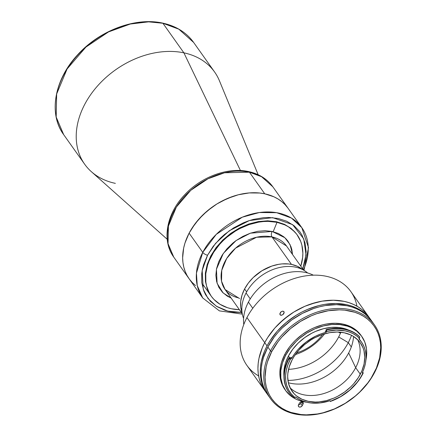 <?xml version="1.0" encoding="UTF-8"?>
<svg xmlns="http://www.w3.org/2000/svg" width="437" height="437" viewBox="0 0 437 437"><rect width="100%" height="100%" fill="white"/><g stroke="black" fill="none" stroke-linecap="round" stroke-linejoin="round"><path stroke-width="0.66" d="M115.363 183.365A79.671 59.071 -35.4 0 1 84.647 164.197A79.671 59.071 -35.4 0 1 97.741 85.723A79.671 59.071 -35.4 0 1 183.89 52.839L162.914 23.265A79.671 59.071 144.6 0 0 76.765 56.154A79.671 59.071 144.6 0 0 63.665 134.629L56.193 117.04L56.652 93.977L67.107 68.959L85.947 47.065L108.54 31.912L130.281 24.035L148.607 21.85L162.914 23.265A0.994 0.552 -78.1 0 0 162.679 23.106A0.994 0.552 -78.1 0 0 162.417 23.166A0.994 0.552 101.9 0 1 162.679 23.106A0.994 0.552 101.9 0 1 162.914 23.265L178.815 29.175L193.629 42.433A79.671 59.071 144.6 0 0 162.914 23.265L183.89 52.839A79.671 59.071 144.6 0 0 93.545 90.759A79.671 59.071 144.6 0 0 91.317 171.643L167.213 239.257M240.437 170.528L183.89 52.839L240.437 170.528M242.317 314.116L219.379 310.871L202.719 297.941L173.751 257.109L168.054 243.699L168.403 226.109L176.379 207.034L190.74 190.341L207.968 178.782L224.547 172.779L249.423 172.194A3.982 2.207 -78.1 0 0 248.506 171.555A3.982 2.207 -78.1 0 0 247.408 171.812A3.982 2.207 101.9 0 1 248.506 171.555A3.982 2.207 101.9 0 1 249.423 172.194A60.748 45.044 144.6 0 0 183.737 197.273A60.748 45.044 144.6 0 0 173.751 257.109C161.455 240.388 166.59 213.606 184.632 194.847C201.211 176.799 227.868 166.934 248.533 171.561C258.983 173.817 267.089 178.902 272.846 186.812A60.748 45.044 144.6 0 0 249.423 172.194L264.756 193.81L249.423 172.194L261.55 176.701L272.846 186.812L288.18 208.427A60.748 45.044 144.6 0 0 238.668 194.689A60.748 45.044 144.6 0 0 189.117 233.15L184.971 243.059L183.666 248.041L182.65 257.841L182.95 262.555L183.786 267.083L185.146 271.393L187.025 275.43L189.401 279.161L192.253 282.548L195.547 285.558L192.253 282.548L189.401 279.161L187.025 275.43L185.146 271.393L183.786 267.083L182.95 262.555L182.65 257.841L183.666 248.041L184.971 243.059L189.117 233.15A60.748 45.044 144.6 0 0 189.084 278.724A60.748 45.044 -35.4 0 1 199.07 218.888A60.748 45.044 -35.4 0 1 264.756 193.81L259.78 193.028L249.259 192.925L238.334 194.771L227.42 198.491L216.932 203.948L207.28 210.924L198.835 219.15L191.919 228.322L189.117 233.15L202.752 252.368L196.437 273.12L197.251 285.607L202.719 297.941A60.748 45.044 -35.4 0 1 202.752 252.368L189.117 233.15L195.17 223.64L202.888 214.9L211.978 207.258L216.932 203.948L222.094 201.015L232.85 196.404L238.334 194.771L249.259 192.925L259.78 193.028L264.756 193.81A60.748 45.044 -35.4 0 1 288.18 208.427L301.814 227.644A60.748 45.044 -35.4 0 1 303.42 269.842M287.863 207.985L285.017 204.598L281.718 201.588L278.008 198.977L273.917 196.797L264.756 193.81L273.917 196.797L278.008 198.977L281.718 201.588L285.017 204.598L287.863 207.985M273.174 231.686L277.003 222.329M258.163 174.734L219.423 80.763A79.671 59.071 144.6 0 0 183.89 52.839A79.671 59.071 -35.4 0 1 214.605 72.007L193.629 42.433C186.408 32.469 176.095 26.029 162.69 23.106C135.383 16.917 99.199 30.546 77.322 55.166C54.308 79.884 48.343 113.92 63.665 134.629L84.647 164.197M303.644 270.159L286.47 245.949L271.956 236.892L291.479 264.407L271.956 236.892A37.642 27.913 144.6 0 0 231.255 252.428A37.642 27.913 144.6 0 0 225.066 289.507L239.58 298.564M286.47 245.949A37.642 27.913 144.6 0 0 271.956 236.892A3.982 2.207 101.9 0 1 272.125 231.446L284.842 237.712L290.053 244.622L292.55 254.514L291.807 249.434L290.873 246.484L287.956 241.164L286.006 238.842L283.744 236.778L278.402 233.495L272.125 231.446A3.982 2.207 -78.1 0 0 271.956 236.892L256.541 237.253L235.592 248.134L226.688 258.48L221.75 270.301L221.532 281.199L225.066 289.507C228.103 293.779 232.648 296.586 238.684 297.93M276.921 222.307L276.512 221.734L276.921 222.307A52.779 39.139 -35.4 0 1 297.269 235.008A52.779 39.139 -35.4 0 1 300.798 266.144L302.655 257.371L302.863 253.154L301.874 245.119L300.694 241.377L296.996 234.631L294.522 231.686L288.431 226.803L284.88 224.908L276.921 222.307L268.094 221.373L263.456 221.543L258.731 222.138L249.194 224.563L239.853 228.567L235.368 231.118L226.983 237.176L223.165 240.634L219.642 244.332L213.633 252.296L209.181 260.774L207.597 265.101L205.789 273.726L205.838 282.04L206.564 285.978L209.383 293.227L211.448 296.466L213.922 299.411L220.008 304.294L227.415 307.692L231.523 308.784A52.779 39.139 -35.4 0 1 211.169 296.084A52.779 39.139 -35.4 0 1 219.849 244.097A52.779 39.139 -35.4 0 1 276.921 222.307M239.389 309.702A52.779 39.139 -35.4 0 1 231.523 308.784L239.389 309.702M231.14 298.078L227.24 296.106L222.438 292.255L218.855 287.377L216.637 281.657L215.856 275.321L216.555 268.613L218.702 261.779L222.209 255.099L226.95 248.811L232.735 243.174L235.958 240.661L242.89 236.384L250.259 233.227L257.775 231.31L265.161 230.709L272.125 231.446L250.412 233.172L236.1 240.558L223.307 253.449L216.435 269.214L217.107 283.307L223.099 292.921L231.14 298.072M246.064 292.981A39.833 29.536 144.6 0 0 243.589 318.393A39.833 29.536 -35.4 0 1 246.064 292.981A39.833 29.536 -35.4 0 1 307.61 272.978A39.833 29.536 144.6 0 0 246.064 292.981L250.254 298.886L246.064 292.981M322.714 334.403A39.833 29.536 -35.4 0 1 296.576 352.943M242.12 312.788L240.749 307.282L240.716 301.322L242.011 295.139L244.594 288.966A37.844 28.061 144.6 0 1 302.694 269.645L297.417 266.319L291.714 264.456L288.611 263.97L282.062 263.904L278.669 264.33L271.836 266.073L261.921 270.771L253.17 277.593L248.363 283.039L244.594 288.966L246.665 291.878L244.594 288.966A37.844 28.061 144.6 0 0 242.071 312.652M241.333 312.444L227.803 311.106L216.337 306.211L208.05 298.547L203.238 289.305L202.184 270.53L207.542 255.23A3.982 1.513 -152.3 0 1 202.752 252.368A60.748 45.044 -35.4 0 1 252.302 213.906A60.748 45.044 -35.4 0 1 301.814 227.644L291.468 218.09L276.637 212.688L259.343 212.535L242.3 217.189L216.26 234.369L202.752 252.368A3.982 1.513 27.7 0 0 207.542 255.23L215.561 243.382L229.283 230.763L249.314 220.592L272.666 217.653L292.615 224.634L303.737 238.848L306.015 254.842L302.743 268.886L305.173 260.791L306.124 251.641L305.064 242.999L302.033 235.204L299.815 231.719L294.074 225.738L286.781 221.264L278.227 218.467L268.728 217.462L263.74 217.642L253.531 219.369L248.407 220.893L243.333 222.843L233.533 227.939L224.514 234.461L220.406 238.176L213.196 246.342L207.542 255.23L203.669 264.489L202.451 269.148L201.725 273.764L201.779 282.706L203.833 290.966L205.587 294.735L210.47 301.388L217.02 306.643L224.979 310.292L229.398 311.472L234.052 312.204L241.333 312.444M296.586 234.052L291.244 228.491L284.465 224.328L276.512 221.734L267.684 220.794L258.322 221.559L248.784 223.99L239.443 227.994L230.654 233.418L222.755 240.055L216.047 247.653L210.792 255.913L207.187 264.522L205.379 273.147L205.428 281.461L207.34 289.141L211.038 295.887M289.037 392.595A45.115 33.452 -35.4 0 1 289.059 358.755A45.115 33.452 -35.4 0 1 289.403 358.111L289.097 357.674A45.115 33.452 144.6 0 0 288.726 392.158L289.037 392.595A45.115 33.452 -35.4 0 0 293.604 397.49L294.702 397.348A44.115 32.709 -35.4 0 1 290.261 359.471L289.059 358.755A45.115 33.452 144.6 0 0 293.604 397.49L294.702 397.348L291.299 393.956L288.639 389.984L286.776 385.527L285.76 380.676L285.607 375.53L286.317 370.205L287.879 364.813L290.261 359.471A44.115 32.709 -35.4 0 1 290.6 358.837L289.829 357.843A0.994 0.737 144.6 0 0 291.064 357.231L291.763 358.214A43.219 32.048 -35.4 0 1 325.887 332.349L325.194 331.366A0.994 0.737 144.6 0 0 326.106 330.35L326.794 331.404A0.994 0.737 -35.4 0 1 326.696 331.716L325.997 330.738L326.696 331.716A0.994 0.737 -35.4 0 1 325.887 332.349L325.194 331.366M291.064 357.231L291.763 358.214L294.631 353.752L298.034 349.513L306.195 341.985L315.689 336.135L320.742 333.961L326.133 332.257L326.696 331.716A0.994 0.737 144.6 0 0 326.794 331.404L336.272 330.132L345.192 330.896L349.289 332.038L353.063 333.666L356.466 335.753L359.449 338.276L359.28 339.374A43.219 32.048 -35.4 0 1 361.47 342.029A43.219 32.048 -35.4 0 1 362.453 372.411L362.819 373.34A0.994 0.737 -35.4 0 1 362.453 372.411L364.261 367.817L365.452 363.218L366.009 358.673L365.916 354.27L365.179 350.07L363.813 346.148L361.836 342.564L359.28 339.374A0.994 0.737 -35.4 0 1 359.449 338.276L359.809 337.08L359.504 336.643A45.115 33.452 144.6 0 0 326.117 329.613L326.106 330.35L326.767 331.279L326.423 330.05A45.115 33.452 -35.4 0 1 359.809 337.08A45.115 33.452 144.6 0 0 326.423 330.05L326.794 331.404A44.115 32.709 -35.4 0 1 359.449 338.276L359.809 337.08L359.504 336.643M348.66 330.115A43.219 32.048 144.6 0 0 288.436 356.024L290.294 358.64A43.219 32.048 -35.4 0 1 290.337 358.558M290.07 387.766A41.826 31.016 144.6 0 0 355.669 367.675L360.307 374.214A41.826 31.016 -35.4 0 1 326.193 400.696A41.826 31.016 -35.4 0 1 292.102 391.241A41.826 31.016 -35.4 0 1 292.129 359.864A41.826 31.016 -35.4 0 1 326.242 333.382A41.826 31.016 -35.4 0 1 360.334 342.837A41.826 31.016 -35.4 0 1 360.307 374.214L355.669 367.675A41.826 31.016 -35.4 0 1 291.572 389.132A41.826 31.016 -35.4 0 1 290.07 387.766M288.344 382.757A46.808 34.703 144.6 0 0 348.671 352.943L355.669 367.675L348.671 352.943A46.808 34.703 144.6 0 0 353.571 336.485M330.29 400.86L330.569 401.253L329.613 400.838A0.994 0.737 -35.4 0 1 330.591 401.237L340.576 396.654L349.644 390.192L357.22 382.249L360.29 377.879L362.819 373.34A44.115 32.709 -35.4 0 1 330.591 401.237L330.306 401.461A45.115 33.452 144.6 0 0 362.601 374.236A45.115 33.452 144.6 0 0 363.256 372.941L362.945 372.504L363.256 372.941L362.852 373.307L362.382 372.641L362.852 373.307L363.256 372.941A45.115 33.452 -35.4 0 1 362.601 374.236A45.115 33.452 -35.4 0 1 330.306 401.461L329.995 401.024A45.115 33.452 144.6 0 0 330.328 400.909M285.569 390.465A46.704 34.632 -35.4 0 0 306.594 402.209L299.946 400.734L296.537 399.402L290.539 395.725L285.814 390.804L282.542 384.828L280.854 378.032L280.805 370.68L282.411 363.043L285.596 355.428A46.704 34.632 -35.4 0 1 323.691 325.855A46.704 34.632 -35.4 0 1 361.76 336.419A46.704 34.632 -35.4 0 1 365.895 360.143L366.523 356.204L366.479 348.846L364.786 342.056L361.519 336.08L356.794 331.159L350.796 327.477L347.388 326.149L339.926 324.582L331.836 324.5L323.435 325.92L315.044 328.782L306.982 332.972L299.563 338.336L296.182 341.395L290.25 348.114L285.596 355.428L284.826 354.336L285.596 355.428A46.704 34.632 -35.4 0 0 285.569 390.465L284.798 389.378A46.704 34.632 144.6 0 1 284.826 354.336L281.636 361.956L280.63 365.791L279.849 373.318L280.723 380.43L283.214 386.843L285.039 389.711M361.76 336.419L360.989 335.326A46.704 34.632 144.6 0 0 322.921 324.767A46.704 34.632 144.6 0 0 284.826 354.336L289.474 347.027L292.293 343.575L295.407 340.303L302.399 334.431L310.177 329.629L314.269 327.69L322.664 324.833L326.881 323.937L335.168 323.26L342.979 324.09L350.021 326.39L353.167 328.067L358.553 332.388L360.743 334.993M270.558 350.873L271.754 351.588A62.742 46.519 -35.4 0 1 349.879 310.958A62.742 46.519 -35.4 0 1 374.028 373.116L374.454 372.745A63.736 47.256 144.6 0 0 349.917 309.593A63.736 47.256 144.6 0 0 270.558 350.873A63.736 47.256 -35.4 0 1 322.544 310.516A63.736 47.256 -35.4 0 1 374.493 324.931A63.736 47.256 -35.4 0 1 374.454 372.745A63.736 47.256 -35.4 0 1 322.468 413.096A63.736 47.256 -35.4 0 1 270.519 398.686A63.736 47.256 -35.4 0 1 270.558 350.873L267.854 347.054L270.558 350.873A63.736 47.256 144.6 0 0 295.095 414.019A63.736 47.256 144.6 0 0 374.454 372.745L374.028 373.116A62.742 46.519 -35.4 0 1 295.909 413.746A62.742 46.519 -35.4 0 1 271.754 351.588L270.558 350.873M374.493 324.931L371.783 321.113A63.736 47.256 144.6 0 0 319.84 306.703A63.736 47.256 144.6 0 0 267.854 347.054L263.5 357.45L262.129 362.683L261.315 367.867L261.064 372.958L261.375 377.907L262.255 382.659L263.686 387.177L265.652 391.415L268.149 395.327M298.482 404.908A2.289 1.699 144.6 0 0 300.727 403.395L302.273 405.574L300.727 403.395L301.497 401.925L303.043 404.105L302.273 405.574A2.289 1.699 -35.4 0 1 300.405 407.027A2.289 1.699 -35.4 0 1 298.537 406.508A2.289 1.699 -35.4 0 1 298.542 404.788L299.312 403.318A2.289 1.699 -35.4 0 1 301.18 401.871A2.289 1.699 -35.4 0 1 303.043 402.39A2.289 1.699 -35.4 0 1 303.043 404.105L301.497 401.925A2.289 1.699 144.6 0 0 301.557 401.805M371.45 320.654L368.462 317.098L365.004 313.941L361.109 311.204L356.821 308.915L352.173 307.102L347.213 305.78L336.55 304.649L325.243 305.567L319.485 306.79L313.733 308.506L302.448 313.34L291.834 319.889L282.297 327.908L278.047 332.371L274.196 337.08L267.854 347.054A63.736 47.256 144.6 0 0 267.815 394.868L270.519 398.686M301.503 401.914L301.148 401.876M271.754 351.588L278.003 341.767L281.789 337.129L290.512 328.629L300.481 321.424L311.308 315.793L316.918 313.635L328.253 310.751L339.38 309.844L344.733 310.15L354.757 312.258L359.334 314.045L363.557 316.295L367.391 318.988L370.794 322.102L373.739 325.598L376.191 329.454L378.131 333.622L379.54 338.069L380.403 342.75L380.709 347.617L379.66 357.734L376.426 368.03L371.139 378.103L367.785 382.938L359.809 391.967L355.27 396.075L345.301 403.28L334.474 408.912L323.2 412.752L317.53 413.954L306.403 414.86L301.049 414.555L291.026 412.446L286.454 410.66L282.226 408.409L278.396 405.716L274.988 402.603L272.049 399.107L269.591 395.25L267.652 391.082L266.248 386.636L265.385 381.954L265.073 377.087L266.128 366.971L267.477 361.82L271.754 351.588M298.542 404.788L298.307 405.897L298.782 406.765L299.804 407.098L301.027 406.787L302.273 405.574L303.202 403.733L303.196 402.663L302.164 401.838L300.552 402.106L299.536 402.963L298.542 404.788M290.288 358.651A43.219 32.048 -35.4 0 1 290.294 358.64L288.436 356.024L285.487 363.076L284.006 370.139L283.952 376.017A43.219 32.048 144.6 0 1 288.436 356.024L292.741 349.261L298.231 343.04L304.704 337.604L311.898 333.163L315.689 331.366L323.451 328.722L331.23 327.406L338.713 327.477L342.253 328.034L348.77 330.164M291.763 358.214A0.994 0.737 -35.4 0 1 290.6 358.837L291.763 358.214M362.945 372.504L362.448 372.417M357.728 339.773A41.826 31.016 -35.4 0 1 358.515 341.641A41.826 31.016 -35.4 0 1 355.669 367.675A41.826 31.016 144.6 0 0 357.728 339.773M295.915 397.189L294.702 397.348A0.994 0.737 -35.4 0 1 295.915 397.189L299.192 399.347L302.846 401.046L306.834 402.269L311.089 402.99L320.184 402.919L329.613 400.838A43.219 32.048 -35.4 0 1 295.915 397.189M292.129 359.864L289.272 366.687L287.836 373.52L287.672 376.863L288.453 383.227L290.687 388.974L294.281 393.874L296.554 395.949L301.923 399.243L308.227 401.303L315.224 402.045L318.901 401.909L326.423 400.642L333.939 398.08L337.604 396.343L344.569 392.044L350.829 386.783L353.62 383.855L358.384 377.541L361.907 370.822L364.065 363.961L364.764 357.215L363.983 350.851L363.043 347.885L360.115 342.537L358.154 340.204L353.325 336.332L350.512 334.835L344.209 332.776L337.211 332.033L329.793 332.639L322.233 334.562L314.831 337.735L311.275 339.757L304.633 344.558L298.815 350.223L294.052 356.537L292.129 359.864M289.403 358.111A45.115 33.452 144.6 0 0 289.059 358.755L290.261 359.471A44.115 32.709 -35.4 0 1 290.6 358.837L289.403 358.111M258.617 375.913A63.736 47.256 -35.4 0 1 246.932 317.568L264.718 342.641L262.282 347.808L258.999 358.269L258.185 363.453L257.934 368.544L258.245 373.488L259.119 378.245L260.55 382.763L262.522 386.996L265.013 390.913L262.522 386.996L260.55 382.763L259.119 378.245L258.245 373.488L257.934 368.544L258.185 363.453L258.999 358.269L262.282 347.808L264.718 342.641A63.736 47.256 -35.4 0 1 316.705 302.284A63.736 47.256 -35.4 0 1 368.653 316.699A63.736 47.256 144.6 0 0 316.705 302.284A63.736 47.256 144.6 0 0 264.718 342.641L267.04 345.907A63.736 47.256 -35.4 0 1 319.026 305.556A63.736 47.256 -35.4 0 1 370.969 319.971A63.736 47.256 -35.4 0 1 371.374 320.545L367.648 315.956L364.19 312.794L360.301 310.057L356.008 307.774L351.359 305.96L346.399 304.633L335.736 303.502L324.434 304.425L318.671 305.643L307.222 309.549L301.639 312.193L296.22 315.268L286.093 322.588L277.233 331.224L269.973 340.844L267.04 345.907L264.718 342.641L267.657 337.577L274.911 327.952L283.777 319.321L293.899 312.002L304.9 306.277L310.598 304.086L322.113 301.153L333.42 300.235L344.077 301.366L349.037 302.688L353.686 304.502L357.979 306.79L361.874 309.527L365.332 312.684L368.32 316.241L365.332 312.684L361.874 309.527L357.979 306.79L353.686 304.502L349.037 302.688L344.077 301.366L333.42 300.235L322.113 301.153L316.355 302.377L304.9 306.277L293.899 312.002L288.704 315.476L279.161 323.495L274.911 327.952L267.657 337.577L264.718 342.641A63.736 47.256 144.6 0 0 264.685 390.454A63.736 47.256 -35.4 0 1 264.718 342.641L246.932 317.568A63.736 47.256 144.6 0 0 246.9 365.381L267.002 393.726A63.736 47.256 -35.4 0 1 267.04 345.907L264.603 351.08L261.321 361.536L260.501 366.725L260.25 371.816L260.567 376.76L261.441 381.517L262.872 386.035L264.844 390.268L267.417 394.294A63.736 47.256 -35.4 0 1 267.002 393.726M288.54 369.352A48.797 36.184 144.6 0 0 338.691 336.927L348.278 342.652L351.315 346.94L348.278 342.652A56.766 42.089 144.6 0 0 351.506 335.316A56.766 42.089 -35.4 0 1 348.278 342.652L338.691 336.927A48.797 36.184 144.6 0 0 340.849 332.246M283.427 311.27L284.165 312.313L282.952 314.564L281.308 315.279L280.581 315.181L279.838 314.137L281.013 311.843L282.684 311.155L283.722 311.439L284.099 311.974L284.05 313.083L283.313 314.236L281.718 315.208L280.215 314.957L279.849 313.755L280.658 312.171L282.264 311.215L283.427 311.27M338.484 332.065L340.439 333.234L338.484 332.065M295.374 354.565A45.809 33.966 144.6 0 0 324.636 333.808A45.809 33.966 -35.4 0 1 295.374 354.565M248.402 302.114A45.809 33.966 144.6 0 0 243.78 324.538A45.809 33.966 -35.4 0 1 248.402 302.114A45.809 33.966 -35.4 0 1 313.345 275.184A45.809 33.966 144.6 0 0 248.402 302.114L252.772 308.276L248.402 302.114M370.969 319.971L350.867 291.626A63.736 47.256 144.6 0 0 298.919 277.216A63.736 47.256 144.6 0 0 246.932 317.568A63.736 47.256 -35.4 0 1 308.604 275.501A63.736 47.256 -35.4 0 1 356.936 306.168M348.278 342.652A56.766 42.089 -35.4 0 1 287.917 380.425A56.766 42.089 144.6 0 0 348.278 342.652M280.581 315.181L280.062 314.782M242.24 313.717L225.066 289.507M211.169 296.084L202.959 284.509M297.258 234.991L296.849 234.418M303.994 270.361L308.511 247.642L301.814 227.644M361.47 342.029L358.919 338.435"/></g></svg>

